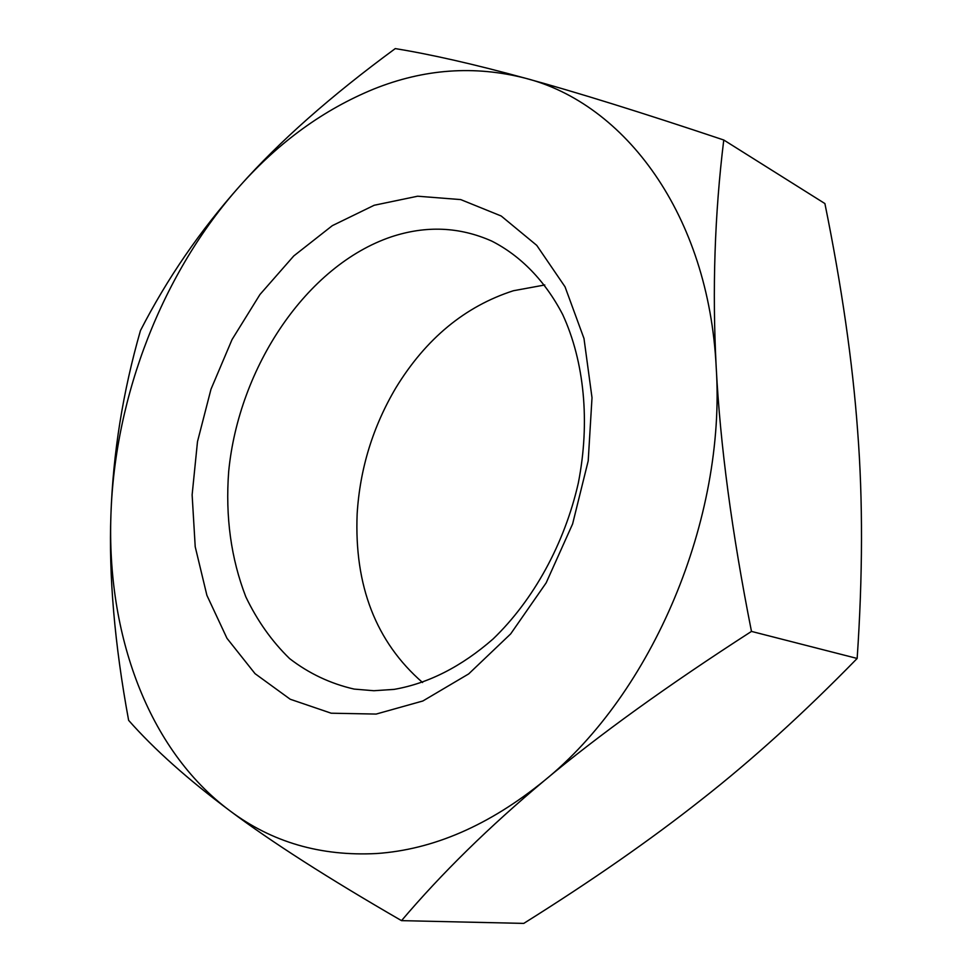 <?xml version="1.0" encoding="UTF-8"?>
<svg xmlns="http://www.w3.org/2000/svg" width="972" height="972" viewBox="0 0 972 972"><rect width="100%" height="100%" fill="white"/><g stroke="black" fill="none" stroke-linecap="round" stroke-linejoin="round"><path stroke-width="1.46" d="M544.77 284.978L513.41 290.737C465.114 306.289 425.943 338.633 395.908 387.779C372.871 426.696 359.956 468.723 357.149 513.86C354.185 585.739 375.994 641.97 422.577 682.526M394.158 689.379C428.494 683.377 461.457 666.598 493.035 639.017C533.446 600.174 564.501 543.834 578.304 483.084C590.344 422.103 584.281 361.292 562.642 314.466C545.085 280.75 520.579 255.77 491.844 241.129C459.586 226.768 426.064 225.346 391.266 236.852C306.484 265.538 238.772 367.234 228.675 471.578C225.297 516.788 231.02 558.548 245.831 596.857C257.301 620.78 271.881 641.35 289.595 658.591C308.914 673.487 330.431 683.656 354.16 689.087L373.856 690.728L394.158 689.379M376.152 714.068L422.869 700.982L468.662 673.924L510.689 633.878L546.155 582.872L572.605 523.957L588.206 460.862L592.009 397.706L583.99 338.511L565.048 286.825L536.751 245.369L501.2 216.003L460.716 199.588L417.644 196.21L374.184 205.262L332.327 225.65L293.775 255.94L259.961 294.504L232.053 339.544L210.985 389.237L197.486 441.665L192.128 494.857L195.214 546.762L206.89 595.314L226.986 638.325L255.053 673.669L290.227 699.245L331.185 713.205L376.152 714.068M395.264 48.6C331.148 95.669 279.377 141.426 239.963 185.859C200.22 230.449 167.05 278.697 140.454 330.589C122.897 391.874 113.056 453.207 110.93 514.577C106.604 633.428 147.404 749.303 229.878 810.769C271.759 842.189 320.699 856.441 376.699 853.525C433.318 849.613 489.086 825.398 544.016 780.893C652.236 693.571 726.206 519.267 716.218 367.538C712.16 289.838 714.663 213.998 723.763 140.004C641.593 112.485 575.4 91.878 525.159 78.173C474.494 65.233 424.023 68.854 373.734 89.059C323.822 109.544 279.231 141.815 239.963 185.859C162.531 272.488 114.927 395.349 110.93 514.577C108.694 575.728 114.599 644.314 128.632 720.349C154.098 749.23 187.851 779.374 229.878 810.769C271.346 841.874 328.56 878.494 401.521 920.642C441.738 873.281 489.232 826.698 544.016 780.893C598.388 735.342 667.533 685.515 751.478 631.411C731.94 532.863 720.191 444.909 716.218 367.538C708.758 214.52 624.644 103.372 525.159 78.173C474.287 64.249 430.985 54.396 395.264 48.6M723.763 140.004L824.9 203.561C841.752 286.546 852.663 362.459 857.656 431.301C862.929 499.815 862.772 575.533 857.158 658.457C803.905 713.011 752.012 760.08 701.468 799.652C650.803 839.687 591.559 880.936 523.762 923.4L401.521 920.642M857.158 658.457L751.478 631.411"/></g></svg>
